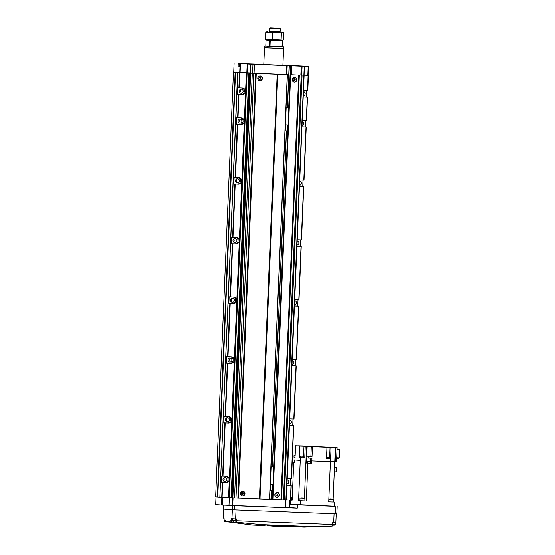 <?xml version="1.0" encoding="UTF-8"?>
<svg xmlns="http://www.w3.org/2000/svg" width="555" height="555" viewBox="0 0 555 555"><rect width="100%" height="100%" fill="white"/><g stroke="black" fill="none" stroke-linecap="round" stroke-linejoin="round"><path stroke-width="0.83" d="M289.516 424.173A2.033 1.956 94.4 0 0 289.682 420.128M303.28 95.696A2.033 1.956 94.4 0 0 303.453 91.644M292.013 364.455A2.033 1.956 94.4 0 0 292.187 360.403M294.518 304.73A2.033 1.956 94.4 0 0 294.691 300.678M297.022 245.005A2.033 1.956 94.4 0 0 297.196 240.953M299.527 185.28A2.033 1.956 94.4 0 0 299.693 181.228M302.031 125.555A2.033 1.956 94.4 0 0 302.197 121.51M287.011 483.898A2.033 1.956 94.4 0 0 287.178 479.853M239.954 89.688A2.033 1.956 -85.6 0 1 239.732 92.595M239.247 91.166A2.033 1.956 94.4 0 0 241.043 93.268A2.033 1.956 94.4 0 0 243.152 91.318A2.033 1.956 94.4 0 0 241.356 89.216A2.033 1.956 94.4 0 0 239.247 91.166M238.705 119.547A2.033 1.956 -85.6 0 1 238.477 122.454M237.998 121.032A2.033 1.956 94.4 0 0 239.795 123.134A2.033 1.956 94.4 0 0 241.897 121.184A2.033 1.956 94.4 0 0 240.107 119.082A2.033 1.956 94.4 0 0 237.998 121.032M236.201 179.272A2.033 1.956 -85.6 0 1 235.979 182.179M235.493 180.757A2.033 1.956 94.4 0 0 237.29 182.859A2.033 1.956 94.4 0 0 239.399 180.909A2.033 1.956 94.4 0 0 237.602 178.807A2.033 1.956 94.4 0 0 235.493 180.757M233.697 238.997A2.033 1.956 -85.6 0 1 233.475 241.904M232.989 240.481A2.033 1.956 94.4 0 0 234.786 242.584A2.033 1.956 94.4 0 0 236.895 240.627A2.033 1.956 94.4 0 0 235.098 238.525A2.033 1.956 94.4 0 0 232.989 240.481M231.192 298.722A2.033 1.956 -85.6 0 1 230.97 301.629M230.485 300.2A2.033 1.956 94.4 0 0 232.281 302.302A2.033 1.956 94.4 0 0 234.39 300.352A2.033 1.956 94.4 0 0 232.594 298.25A2.033 1.956 94.4 0 0 230.485 300.2M228.688 358.44A2.033 1.956 -85.6 0 1 228.466 361.354M227.98 359.924A2.033 1.956 94.4 0 0 229.777 362.026A2.033 1.956 94.4 0 0 231.886 360.077A2.033 1.956 94.4 0 0 230.089 357.975A2.033 1.956 94.4 0 0 227.98 359.924M226.19 418.165A2.033 1.956 -85.6 0 1 225.961 421.079M225.483 419.649A2.033 1.956 94.4 0 0 227.273 421.751A2.033 1.956 94.4 0 0 229.381 419.802A2.033 1.956 94.4 0 0 227.592 417.7A2.033 1.956 94.4 0 0 225.483 419.649M223.686 477.89A2.033 1.956 -85.6 0 1 223.464 480.796M222.978 479.374A2.033 1.956 94.4 0 0 224.775 481.476A2.033 1.956 94.4 0 0 226.884 479.527A2.033 1.956 94.4 0 0 225.087 477.425A2.033 1.956 94.4 0 0 222.978 479.374M242.701 491.085A2.393 2.296 -85.6 0 1 242.334 495.844M240.384 493.388A2.393 2.296 94.4 0 0 242.493 495.858A2.393 2.296 94.4 0 0 244.977 493.562A2.393 2.296 94.4 0 0 242.861 491.092A2.393 2.296 94.4 0 0 240.384 493.388M242.133 492.396A1.075 1.034 -85.6 0 1 241.973 494.456M243.381 493.492A1.075 1.034 -85.6 0 1 242.271 494.526A1.075 1.034 -85.6 0 1 241.314 493.409A1.075 1.034 -85.6 0 1 242.431 492.375A1.075 1.034 -85.6 0 1 243.381 493.492M294.545 77.346A2.393 2.296 -85.6 0 1 294.178 82.105M292.228 79.649A2.393 2.296 94.4 0 0 294.344 82.126A2.393 2.296 94.4 0 0 296.828 79.83A2.393 2.296 94.4 0 0 294.712 77.353A2.393 2.296 94.4 0 0 292.228 79.649M293.983 78.664A1.075 1.034 -85.6 0 1 293.824 80.718M295.232 79.753A1.075 1.034 -85.6 0 1 294.115 80.787A1.075 1.034 -85.6 0 1 293.165 79.67A1.075 1.034 -85.6 0 1 294.282 78.644A1.075 1.034 -85.6 0 1 295.232 79.753M277.153 492.431A2.393 2.296 -85.6 0 1 276.785 497.183M274.836 494.727A2.393 2.296 94.4 0 0 276.945 497.204A2.393 2.296 94.4 0 0 279.429 494.907A2.393 2.296 94.4 0 0 277.313 492.438A2.393 2.296 94.4 0 0 274.836 494.727M276.584 493.742A1.075 1.034 -85.6 0 1 276.425 495.802M277.833 494.838A1.075 1.034 -85.6 0 1 276.723 495.865A1.075 1.034 -85.6 0 1 275.773 494.755A1.075 1.034 -85.6 0 1 276.883 493.721A1.075 1.034 -85.6 0 1 277.833 494.838M260.094 76.007A2.393 2.296 -85.6 0 1 259.726 80.759M257.777 78.304A2.393 2.296 94.4 0 0 259.893 80.78A2.393 2.296 94.4 0 0 262.376 78.484A2.393 2.296 94.4 0 0 260.26 76.007A2.393 2.296 94.4 0 0 257.777 78.304M259.532 77.318A1.075 1.034 -85.6 0 1 259.372 79.372M260.781 78.408A1.075 1.034 -85.6 0 1 259.664 79.441A1.075 1.034 -85.6 0 1 258.713 78.331A1.075 1.034 -85.6 0 1 259.83 77.298A1.075 1.034 -85.6 0 1 260.781 78.408M239.92 89.716A1.984 1.908 -85.6 0 1 239.704 92.56M238.671 119.575A1.984 1.908 -85.6 0 1 238.449 122.419M236.166 179.3A1.984 1.908 -85.6 0 1 235.944 182.144M233.662 239.025A1.984 1.908 -85.6 0 1 233.447 241.869M231.157 298.75A1.984 1.908 -85.6 0 1 230.942 301.594M228.66 358.475A1.984 1.908 -85.6 0 1 228.438 361.319M226.156 418.199A1.984 1.908 -85.6 0 1 225.934 421.044M223.651 477.917A1.984 1.908 -85.6 0 1 223.429 480.762M221.348 482.6L225.857 482.815A3.288 3.163 94.4 0 0 229.153 479.652A3.288 3.163 94.4 0 0 226.135 476.245L221.618 476.03L221.348 482.6L224.789 482.732A3.288 3.163 94.4 0 0 225.559 476.225M223.852 422.875L228.362 423.09A3.288 3.163 94.4 0 0 231.657 419.934A3.288 3.163 94.4 0 0 228.639 416.521L224.123 416.305L223.852 422.875L227.293 423.007A3.288 3.163 94.4 0 0 228.063 416.5M226.35 363.15L230.866 363.372A3.288 3.163 94.4 0 0 234.161 360.209A3.288 3.163 94.4 0 0 231.144 356.803L226.627 356.581L226.35 363.15L229.798 363.289A3.288 3.163 94.4 0 0 230.568 356.775M228.854 303.425L233.371 303.647A3.288 3.163 94.4 0 0 236.666 300.484A3.288 3.163 94.4 0 0 233.641 297.078L229.132 296.856L228.854 303.425L232.302 303.564A3.288 3.163 94.4 0 0 233.072 297.05M231.359 243.707L235.875 243.923A3.288 3.163 94.4 0 0 239.17 240.759A3.288 3.163 94.4 0 0 236.146 237.353L231.636 237.138L231.359 243.707L234.807 243.839A3.288 3.163 94.4 0 0 235.57 237.332M233.863 183.982L238.373 184.198A3.288 3.163 94.4 0 0 241.675 181.034A3.288 3.163 94.4 0 0 238.65 177.628L234.141 177.413L233.863 183.982L237.304 184.114A3.288 3.163 94.4 0 0 238.074 177.607M236.368 124.258L240.877 124.473A3.288 3.163 94.4 0 0 244.172 121.309A3.288 3.163 94.4 0 0 241.154 117.903L236.638 117.688L236.368 124.258L239.809 124.389A3.288 3.163 94.4 0 0 240.579 117.882M237.616 94.392L242.133 94.614A3.288 3.163 94.4 0 0 245.428 91.45A3.288 3.163 94.4 0 0 242.403 88.044L237.894 87.829L237.616 94.392L241.064 94.53A3.288 3.163 94.4 0 0 241.827 88.023M289.883 425.456L292.756 425.567L293.026 419.039M291.965 365.613A3.288 3.163 94.4 0 0 292.88 365.787L296.037 365.912L293.81 419.067L290.653 418.942A3.288 3.163 94.4 0 0 289.731 419.046M289.467 425.338A3.288 3.163 94.4 0 0 290.376 425.512L293.533 425.636L291.306 478.792L288.149 478.667A3.288 3.163 94.4 0 0 287.226 478.771M293.81 419.067L296.037 365.912M292.756 425.567L293.533 425.636M303.647 96.972L306.52 97.083L306.797 90.555M303.911 75.189L308.212 75.355L307.574 90.583L304.418 90.465A3.288 3.163 94.4 0 0 303.495 90.569M303.231 96.854A3.288 3.163 94.4 0 0 304.147 97.035L307.303 97.153L306.325 120.449L303.169 120.324A3.288 3.163 94.4 0 0 302.246 120.428M307.574 90.583L308.427 66.385L282.925 65.157M306.52 97.083L307.303 97.153M292.388 365.731L295.253 365.842L295.531 359.314M294.469 305.888A3.288 3.163 94.4 0 0 295.385 306.062L298.541 306.187L296.315 359.342L293.158 359.217A3.288 3.163 94.4 0 0 292.228 359.328M296.315 359.342L298.541 306.187M295.253 365.842L296.245 365.918M294.892 306.006L297.757 306.117L298.035 299.589M296.974 246.163A3.288 3.163 94.4 0 0 297.889 246.344L301.046 246.462L298.819 299.617L295.655 299.499A3.288 3.163 94.4 0 0 294.733 299.603M298.819 299.617L301.046 246.462M297.757 306.117L298.743 306.193M297.39 246.281L300.262 246.392L300.539 239.864M299.478 186.438A3.288 3.163 94.4 0 0 300.387 186.619L303.55 186.744L301.316 239.892L298.16 239.774A3.288 3.163 94.4 0 0 297.237 239.878M301.316 239.892L303.55 186.744M300.262 246.392L301.247 246.469L299.034 299.624M299.894 186.556L302.766 186.667L303.037 180.139M301.982 126.713A3.288 3.163 94.4 0 0 302.891 126.894L306.048 127.019L303.821 180.174L300.664 180.049A3.288 3.163 94.4 0 0 299.742 180.153M303.821 180.174L306.048 127.019M302.766 186.667L303.751 186.744L301.538 239.899M302.399 126.831L305.271 126.942L305.541 120.414M306.325 120.449L307.505 97.16L306.54 120.456M305.271 126.942L306.256 127.019L304.036 180.174M287.379 485.174L290.251 485.292L290.522 478.757M286.963 485.056A3.288 3.163 94.4 0 0 287.872 485.237L291.028 485.361L290.418 499.993L291.028 485.361M291.306 478.792L293.741 425.643L291.521 478.798M290.251 485.292L291.25 485.368L290.633 500M286.345 499.833L290.418 499.993M299.332 75.14L290.203 74.745L299.332 75.14L281.538 499.777L286.338 499.951L304.112 75.314L304.279 66.343L301.268 66.114L308.427 66.385M302.08 75.237L284.236 499.868M281.538 499.777L269.626 499.271M249.799 73.177L277.798 74.301L260.004 498.938L269.626 499.313L287.414 74.675L286.866 74.641M260.004 498.938L231.81 497.779M216.006 496.871L215.68 504.62L221.514 505.071L229 505.369L229.326 497.613L231.449 497.766L249.25 73.135M246.371 72.941L247.114 72.976L229.312 497.613L219.842 497.162L237.644 72.525L246.371 72.941L228.577 497.578M286.949 65.684L286.574 74.641L233.447 72.206L235.549 72.358L217.754 496.989L219.842 497.155L217.664 496.982M217.754 496.989L215.652 496.843L233.454 72.206L215.652 496.843M235.549 72.358L237.811 72.532L219.842 497.162M247.114 72.976L249.223 73.128M249.611 73.17L231.824 497.807L249.611 73.17M277.798 74.301L287.421 74.675L269.626 499.313M290.674 74.786L290.161 74.772L290.674 74.786L272.887 499.438M252.31 73.295L234.515 497.932M269.626 499.299L272.359 499.403L272.991 484.487L272.359 499.403M285.686 507.582L289.849 507.735L290.168 499.986M223.401 505.154L223.166 509.108L232.441 509.83L232.621 505.647L229 505.369L285.679 507.693L286.005 499.937M289.439 507.728L289.759 499.965M285.27 507.686L285.596 499.923M232.732 505.633L233.058 497.87M231.997 505.598L232.316 497.842M222.257 505.106L222.583 497.342M221.514 505.071L221.84 497.315M297.813 65.781L292.249 65.552L297.813 65.781M246.136 63.763L240.572 63.541L246.136 63.763M239.635 63.95L239.67 66.954M263.805 64.553L282.918 65.358M238.109 66.864L238.248 63.575L245.026 63.88L239.809 63.693L239.67 66.982L238.109 66.864L239.51 66.912M303.911 75.182L308.053 75.341M290.39 74.758L290.764 65.802L302.107 66.267L301.691 75.216M307.845 75.341L308.219 66.378M285.901 499.937L304.279 66.343M302.107 66.267L304.071 66.336M290.764 65.802L252.969 64.345L252.594 73.302M250.582 73.225L250.957 64.269L252.969 64.345M250.215 73.204L250.589 64.248L250.957 64.269M247.204 72.976L247.585 64.019L250.589 64.248M246.836 72.955L247.211 63.998L247.585 64.019M240.093 72.691L240.468 63.735L247.211 63.998M239.718 72.677L240.1 63.721L240.468 63.735M263.805 64.415L238.248 63.575M233.724 72.212L234.099 63.256M326.5 458.749L329.753 458.888L329.816 457.334L326.562 457.195L329.816 457.334M308.684 461.573L310.772 461.677L308.684 461.573M310.71 463.231L306.478 463.037L311.764 463.286L310.71 463.203L310.772 461.677M301.469 456.141L303.564 456.245L301.469 456.141M303.564 456.245L303.502 457.799L302.308 457.764L300.213 457.66L300.283 456.106M301.962 497.842L304.813 497.981L301.962 497.842M305.097 498.293L300.026 498.078L299.908 500.77L304.986 500.985L304.813 497.981M330.378 498.952L333.236 499.091L330.378 498.952M333.236 499.091L328.844 499.223M333.52 499.403L333.409 502.088L328.733 501.907M303.536 497.918L301.24 497.828L303.529 497.939M330.613 498.966L332.334 499.056L330.613 498.966M292.27 497.481L291.888 497.453L291.777 500.138L290.431 500.062L292.159 500.194L293.748 462.273L294.851 462.357L294.247 462.301L294.317 460.754L294.92 460.761M292.159 500.173L291.777 500.138M334.54 467.254L336.594 467.414L336.406 471.861L334.353 471.778M336.594 467.414L334.54 467.331M334.658 464.431L334.145 475.267M337.072 449.481L339.334 449.571L339.348 457.854L336.663 459.165M339.348 457.854L336.725 457.757M337.149 447.608L335.969 447.559L335.38 461.594L336.559 461.642L337.149 447.608L302.773 445.977M335.38 461.594L330.496 461.559L331.092 447.344L335.366 447.51L334.783 461.545M335.366 447.51L335.969 447.559M294.92 460.789L294.317 460.754M295.17 455.447L294.067 455.405L295.17 455.488L295.579 445.755L298.382 445.866M310.904 456.328L311.306 446.595L307.172 446.428L306.762 456.168L312.042 456.418L306.762 456.168M312.042 456.418L312.451 446.678L326.978 447.247L326.493 458.777L329.753 458.86M311.306 446.595L312.451 446.678M302.773 445.929L299.672 445.866M329.663 457.32L330.079 447.323L326.978 447.247M304.015 446.241L303.502 457.771L304.771 457.868L305.25 446.338L304.015 446.241L299.735 446.074L299.249 457.604L304.771 457.868M300.213 457.639L299.249 457.604M294.247 462.294L293.748 462.273M294.067 455.405L293.99 457.195L295.094 457.278L294.955 459.97L300.262 460.379L298.576 500.693L304.986 500.964M294.851 462.357L294.955 459.97M306.478 463.037L306.686 457.958L311.966 458.208L311.854 460.893L330.419 461.621L328.726 501.935L333.409 502.067M310.821 458.166L310.675 461.67M311.764 463.286L311.861 460.893M298.576 500.693L299.915 500.742M290.431 500.062L290.258 504.245L300.123 505.001L334.575 506.347L334.748 502.171M311.854 460.893L330.419 461.621M307.907 463.134L306.318 501.061M300.297 500.825L300.123 505.001M294.982 459.97L300.262 460.379M300.29 460.379L300.408 457.695M307.172 446.428L306.596 446.393L304.438 497.953M306.596 446.393L305.25 446.338M330.412 461.621L330.523 458.929M331.092 447.344L330.079 447.323M298.382 445.818L299.672 445.852M308.185 456.265L308.108 458.055M295.579 445.755L299.735 446.074M334.714 461.725L333.153 499.084M264.777 47.848L283.612 48.66L283.688 46.87L282.467 46.773M283.626 48.361L264.513 47.563L283.314 48.646M267.108 40.14L266.053 40.106L265.803 46.079L264.575 46.065L283.688 46.87M270.271 27.771L279.734 28.152L270.271 27.771M279.928 31.739L269.383 31.309L269.508 28.277L280.261 28.728L279.734 28.152M278.242 40.716L282.71 40.883L281.551 40.792L283.376 39.842L283.667 32.884L283.092 32.44L281.413 32.884L265.769 32.183L265.477 39.148L281.121 39.842L282.668 40.328M266.053 40.106L267.212 40.196M268.342 40.279L274.309 40.564M270.243 40.404L269.994 46.377L282.051 46.849L282.46 46.856L282.71 40.883M282.301 40.876L282.051 46.849M269.508 40.369L269.258 46.342L269.994 46.377M265.803 46.079L269.258 46.342M269.383 31.26L280.136 31.711M265.477 39.148L267.219 40.196L281.551 40.799M272.463 32.53L272.172 39.495M281.413 32.884L281.121 39.842M265.769 32.183L267.593 31.233M335.726 522.817L332.605 522.727L332.521 524.517A2.99 0.826 92.2 0 1 332.327 526.071L307.172 526.424L304.112 527.153L301.087 527.035L303.162 526.542L265.845 525.086L263.764 525.578L252.49 525.086L226.308 521.7L233.232 522.109L233.294 520.625M297.293 526.313L301.087 527.035M304.112 527.153L331.626 526.14M332.327 526.071L331.71 526.126M307.172 526.424L261.238 524.635L236.444 522.248A2.99 0.826 -87.8 0 0 236.624 520.777L236.707 518.987L231.941 518.765L232.358 509.823M233.232 522.109L236.444 522.248M223.894 509.171L223.561 518.12L224.067 518.162L224.206 521.339L226.482 521.721L226.44 521.041L228.833 521.221L231.352 520.625L231.435 518.731L231.941 518.765M223.561 518.12L223.776 509.164M334.776 526.015L335.144 524.6M289.988 504.335L334.582 506.243M289.849 507.617L297.279 508.193L297.418 504.904M232.621 505.647L297.279 508.193M232.441 509.83L336.871 513.909L337.183 506.444M231.574 521.901L231.352 520.625M228.889 521.908L228.833 521.221M272.387 484.466L272.137 490.426L271.423 490.405L270.167 490.342L270.417 484.39M273.691 466.859L273.247 484.501L270.25 484.376M273.99 466.88L270.993 466.755M270.993 466.734L273.726 466.845L288.059 124.951L273.726 466.859M271.118 466.769L270.382 484.383M287.455 124.931L287.206 130.89L286.491 130.869L285.235 130.807L285.485 124.847M288.76 107.316L288.322 124.958L285.319 124.84M289.058 107.344L286.061 107.219M286.061 107.191L288.794 107.309L290.161 74.772L288.794 107.323M286.186 107.233L285.45 124.847M294.74 527.035L273.49 526.202L267.364 525.731L267.434 525.148M241.064 94.53L242.133 94.614M239.809 124.389L240.877 124.473M237.304 184.114L238.373 184.198M234.807 243.839L235.875 243.923M232.302 303.564L233.371 303.647M229.798 363.289L230.866 363.372M227.293 423.007L228.362 423.09M224.789 482.732L225.857 482.815M301.219 75.216L283.418 499.854M299.207 75.14L281.413 499.771M298.909 75.126L281.114 499.764M298.736 75.119L280.941 499.757M290.459 74.793L272.665 499.431M290.577 65.788L290.203 74.772M290.092 74.745L288.725 107.302M287.99 124.951L273.657 466.838M272.914 484.487L272.29 499.382M288.857 74.689L287.49 107.247M286.498 130.869L272.422 466.79M271.43 490.405L271.055 499.327M288.746 74.682L287.379 107.247M286.394 130.862L272.311 466.783M271.326 490.398L270.951 499.32M287.296 74.668L269.494 499.306M277.673 74.294L259.879 498.931M277.375 74.287L259.58 498.924M277.202 74.28L259.407 498.91M256.271 73.461L238.47 498.099M256.146 73.454L238.345 498.092M255.848 73.447L238.046 498.078M255.675 73.44L237.873 498.071M253.788 73.364L235.993 498.002M250.645 73.225L232.85 497.863M249.91 73.191L232.108 497.828M249.479 73.149L231.685 497.779M248.883 73.114L231.081 497.752M225.205 422.972L222.978 476.121M222.701 482.69L222.09 497.329M239.885 72.691L239.247 87.919M238.969 94.489L237.998 117.778M237.72 124.348L235.493 177.503M235.216 184.073L232.989 237.228M232.712 243.798L230.485 296.953M230.214 303.523L227.98 356.678M227.71 363.248L225.483 416.403M239.517 72.67L238.879 87.898M224.837 422.952L222.611 476.107M227.342 363.227L225.108 416.382M229.839 303.502L227.612 356.657M232.344 243.784L230.117 296.932M234.848 184.059L232.621 237.214M237.353 124.334L235.126 177.489M238.601 94.468L237.623 117.764M222.333 482.677L221.722 497.308M235.466 72.351L217.664 496.989M235.223 72.337L217.428 496.975M235.14 72.337L217.345 496.968M300.865 75.203L301.247 66.239M291.535 74.835L291.916 65.878M291.167 74.821L291.541 65.858M288.954 74.689L289.328 65.733M288.773 74.682L289.148 65.726M286.831 74.606L287.206 65.65M286.685 74.606L287.06 65.643M286.373 74.634L286.748 65.677M254.072 73.371L254.447 64.415M232.545 520.583L235.181 520.694M232.316 520.278L235.542 520.41L232.316 520.278M332.535 524.197L335.095 524.593M261.238 524.635L258.172 525.363M232.323 520.271L232.316 518.793M333.68 522.768L334.096 513.812M236.055 509.989L235.632 518.946M223.991 520.056L226.44 521.041M335.574 513.875L335.886 506.41M234.661 509.934L234.834 505.751M332.521 524.517L236.624 520.777M235.813 522.304L235.951 518.953M333.146 526.091L333.208 524.524M293.914 527.014L293.956 526.182M275.002 525.446L274.968 526.272M273.49 526.202L273.525 525.384M308.434 75.362L307.796 90.59M304.133 75.314L286.338 499.951M298.756 306.193L296.53 359.349M296.252 365.918L294.025 419.074M286.588 74.641L286.963 65.684M307.491 461.538L307.428 463.092M282.911 65.407L283.612 48.66M280.136 31.76L280.261 28.728M270.084 27.75L269.508 28.277M264.513 47.557L264.575 46.065M263.798 64.609L264.499 47.855M281.926 31.836L283.092 32.44M235.542 520.41L235.604 518.939M335.456 524.308L335.518 522.831M224.033 519.931L223.769 518.134M335.844 522.831L336.261 513.895M223.166 509.108L223.332 505.147M294.816 526.216L294.781 527.035M267.385 525.148L267.364 525.731"/></g></svg>
